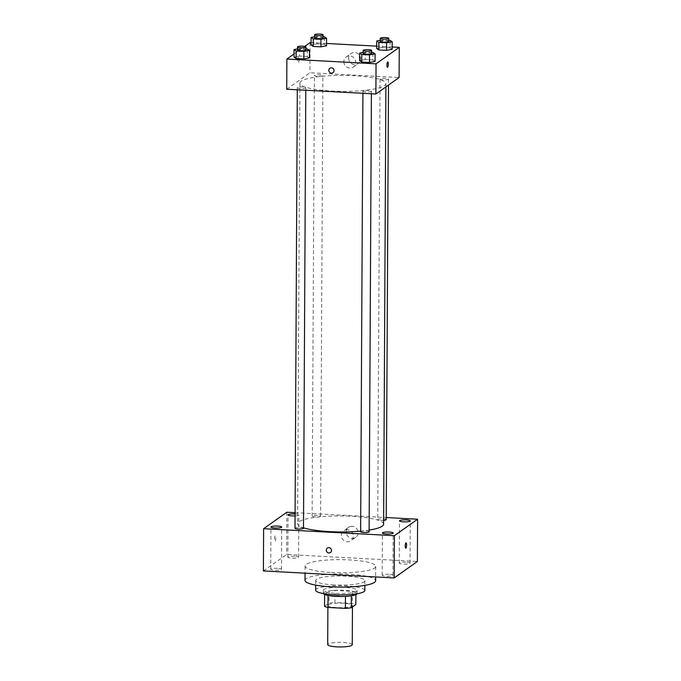 <?xml version="1.0" encoding="UTF-8"?>
<svg xmlns="http://www.w3.org/2000/svg" width="681" height="681" viewBox="0 0 681 681"><rect width="100%" height="100%" fill="white"/><g stroke="black" fill="none" stroke-linecap="round" stroke-linejoin="round"><path stroke-width="0.51" stroke-dasharray="3.4 2.55" d="M352.264 644.728A12.284 2.281 0.3 0 0 341.547 642.404A12.284 2.281 0.3 0 0 328.089 644.03A12.284 2.281 0.3 0 0 327.697 644.601M328.293 604.796A12.284 2.281 0.3 0 0 327.901 605.375A12.284 2.281 0.3 0 0 340.168 607.724A12.284 2.281 0.3 0 0 352.469 605.503A12.284 2.281 0.3 0 0 341.751 603.179A12.284 2.281 0.3 0 0 328.293 604.796M345.48 596.377L345.48 596.301A16.497 3.064 0.3 0 0 351.353 595.688L355.891 592.47A16.497 3.064 0.3 0 0 352.452 591.363L335.009 590.427L334.95 602.498L352.392 603.434A16.497 3.064 0.3 0 1 355.831 604.541M324.539 606.328L329.085 603.111A16.497 3.064 0.3 0 1 334.95 602.498M345.48 596.301L328.046 595.475M324.599 594.47L329.144 591.04L329.085 603.111M324.599 594.258A16.497 3.064 0.3 0 0 328.046 595.364M335.009 590.427A16.497 3.064 0.3 0 0 329.144 591.04M323.441 593.594A16.889 3.141 -179.7 0 1 323.356 593.279A16.889 3.141 -179.7 0 1 340.262 590.223A16.889 3.141 -179.7 0 1 357.142 593.457A16.889 3.141 -179.7 0 1 357.048 593.772M336.005 593.364A16.889 3.141 0.3 0 0 357.159 590.436A16.889 3.141 0.3 0 0 342.415 587.243A16.889 3.141 0.3 0 0 323.918 589.474A16.889 3.141 0.3 0 0 323.373 590.257A16.889 3.141 0.3 0 0 336.005 593.364M352.452 591.363L352.392 603.434M355.891 592.47L355.882 594.632M315.695 590.223A24.567 4.571 -179.7 0 1 340.287 585.779A24.567 4.571 -179.7 0 1 364.829 590.478M334.124 584.928A24.567 4.571 -179.7 0 1 315.746 580.408A24.567 4.571 -179.7 0 1 340.338 575.973A24.567 4.571 -179.7 0 1 364.888 580.672A24.567 4.571 -179.7 0 1 334.124 584.928M304.994 580.357A35.318 6.572 -179.7 0 1 340.347 573.972A35.318 6.572 -179.7 0 1 375.631 580.723M331.485 572.517A35.318 6.572 0.3 0 0 375.708 566.388A35.318 6.572 0.3 0 0 344.892 559.714A35.318 6.572 0.3 0 0 306.212 564.379A35.318 6.572 0.3 0 0 305.071 566.022A35.318 6.572 0.3 0 0 331.485 572.517M406.021 562.165A5.38 1.004 0.3 0 0 399.279 563.102A5.38 1.004 0.3 0 0 404.659 564.132A5.38 1.004 0.3 0 0 410.047 563.161A5.38 1.004 0.3 0 0 406.021 562.165M294.567 556.207A5.38 1.004 0.3 0 0 287.833 557.135A5.38 1.004 0.3 0 0 293.205 558.165A5.38 1.004 0.3 0 0 298.593 557.194A5.38 1.004 0.3 0 0 294.567 556.207M277.473 568.32A5.38 1.004 0.3 0 0 270.732 569.256A5.38 1.004 0.3 0 0 276.111 570.286A5.38 1.004 0.3 0 0 281.5 569.307A5.38 1.004 0.3 0 0 277.473 568.32M388.919 574.287A5.38 1.004 0.3 0 0 382.186 575.215A5.38 1.004 0.3 0 0 387.557 576.245A5.38 1.004 0.3 0 0 392.946 575.275A5.38 1.004 0.3 0 0 388.919 574.287M263.394 570.942L286.616 554.479L417.385 561.476M295.077 515.883A5.38 1.004 0.3 0 0 298.814 514.947A5.38 1.004 0.3 0 0 295.086 513.976M286.837 512.231L286.616 554.479M295.094 512.674L386.221 517.543M352.171 526.285A6.146 5.84 -125.3 0 0 347.37 535.7A6.146 5.84 -125.3 0 0 357.789 530.712A6.146 5.84 -125.3 0 0 352.171 526.285M347.336 529.716A6.146 5.84 -125.3 0 0 342.534 539.131A6.146 5.84 -125.3 0 0 352.945 534.142A6.146 5.84 -125.3 0 0 347.336 529.716M330.455 552.487L330.455 552.487A2.69 2.554 -125.3 0 0 330.072 547.992A2.69 2.554 -125.3 0 0 327.348 548.103L327.348 548.103M275.141 535.93A2.69 0.664 93.1 0 0 274.46 538.79A2.69 0.664 93.1 0 0 274.988 541.25A2.69 0.664 93.1 0 0 275.796 538.603A2.69 0.664 93.1 0 0 275.277 535.879A2.69 0.664 93.1 0 0 275.141 535.93M275.15 535.93A2.69 0.664 93.1 0 0 274.46 538.79A2.69 0.664 93.1 0 0 274.988 541.25A2.69 0.664 93.1 0 0 275.796 538.603A2.69 0.664 93.1 0 0 275.277 535.887A2.69 0.664 93.1 0 0 275.15 535.93M405.757 548.248L405.757 548.248A2.69 0.664 -86.9 0 1 405.238 545.532A2.69 0.664 -86.9 0 1 406.038 542.876A2.69 0.664 -86.9 0 1 406.046 542.876L406.046 542.876M386.212 519.68A4.239 0.792 0.3 0 0 383.037 518.896A4.239 0.792 0.3 0 0 377.87 519.433A4.239 0.792 0.3 0 0 377.734 519.637A4.239 0.792 0.3 0 0 383.624 520.386M303.488 528.286A4.239 0.792 0.3 0 0 300.321 527.503A4.239 0.792 0.3 0 0 295.154 528.039A4.239 0.792 0.3 0 0 295.009 528.243M369.111 531.793A4.239 0.792 0.3 0 0 365.416 530.993A4.239 0.792 0.3 0 0 360.768 531.555A4.239 0.792 0.3 0 0 360.632 531.75M317.414 515.389A4.239 0.792 0.3 0 0 312.111 516.121A4.239 0.792 0.3 0 0 315.805 516.922A4.239 0.792 0.3 0 0 320.453 516.368A4.239 0.792 0.3 0 0 320.589 516.164A4.239 0.792 0.3 0 0 317.414 515.389M383.607 524.183A42.997 7.993 0.3 0 0 346.093 516.053A42.997 7.993 0.3 0 0 299.002 521.731A42.997 7.993 0.3 0 0 297.614 523.732A42.997 7.993 0.3 0 0 303.496 527.809M360.641 531.137A42.997 7.993 0.3 0 0 369.119 530.09M301.308 81.158A42.997 7.993 0.3 0 0 299.921 83.159A42.997 7.993 0.3 0 0 342.875 91.382A42.997 7.993 0.3 0 0 385.914 83.61A42.997 7.993 0.3 0 0 348.4 75.48A42.997 7.993 0.3 0 0 301.308 81.158M322.76 75.787A4.239 0.792 -179.7 0 1 318.112 76.349A4.239 0.792 -179.7 0 1 314.418 75.548A4.239 0.792 -179.7 0 1 318.657 74.782A4.239 0.792 -179.7 0 1 322.896 75.591A4.239 0.792 -179.7 0 1 322.76 75.787M363.075 90.973A4.239 0.792 0.3 0 0 362.939 91.177A4.239 0.792 0.3 0 0 367.178 91.986A4.239 0.792 0.3 0 0 371.417 91.22A4.239 0.792 0.3 0 0 367.723 90.42A4.239 0.792 0.3 0 0 363.075 90.973M297.461 87.466A4.239 0.792 0.3 0 0 297.316 87.662A4.239 0.792 0.3 0 0 301.555 88.47A4.239 0.792 0.3 0 0 305.795 87.704A4.239 0.792 0.3 0 0 302.1 86.904A4.239 0.792 0.3 0 0 297.461 87.466M380.177 78.86A4.239 0.792 0.3 0 0 380.041 79.056A4.239 0.792 0.3 0 0 384.271 79.864A4.239 0.792 0.3 0 0 388.519 79.098A4.239 0.792 0.3 0 0 384.816 78.298A4.239 0.792 0.3 0 0 380.177 78.86M286.727 89.228L309.949 72.765L399.109 77.532M390.034 47.874L392.154 49.313L390.034 47.874L382.313 47.457L390.034 47.874L390.077 40.332M376.712 48.487L382.313 47.457L376.712 48.487M307.318 56.48L309.438 57.919L307.318 56.48L299.597 56.063L307.318 56.48L307.361 48.938M293.996 57.093L299.597 56.063L293.996 57.093M311.106 42.639L326.548 43.465M376.729 46.155L392.171 46.98M294.013 53.995L304.73 46.402M372.941 59.988L375.061 61.435L372.941 59.988L365.22 59.579L372.941 59.988L372.984 52.446M359.619 60.609L365.22 59.579L359.619 60.609M324.42 44.359L326.531 45.806L324.42 44.359L316.691 43.95L324.42 44.359L324.454 36.817M311.089 44.98L316.691 43.95L311.089 44.98M310.11 42.588L309.949 72.765M348.672 58.234A6.146 5.84 -125.3 0 0 358.172 63.563A6.146 5.84 -125.3 0 0 359.389 55.178A6.146 5.84 -125.3 0 0 348.672 58.234M298.465 57.23A2.69 0.664 93.1 0 0 297.776 60.098A2.69 0.664 93.1 0 0 298.304 62.558A2.69 0.664 93.1 0 0 299.112 59.911A2.69 0.664 93.1 0 0 298.593 57.187A2.69 0.664 93.1 0 0 298.465 57.23A2.69 0.664 93.1 0 0 297.776 60.098A2.69 0.664 93.1 0 0 298.304 62.558A2.69 0.664 93.1 0 0 299.112 59.911A2.69 0.664 93.1 0 0 298.593 57.187A2.69 0.664 93.1 0 0 298.465 57.23M387.463 67.325L387.463 67.325A2.69 0.664 -86.9 0 1 386.944 64.61A2.69 0.664 -86.9 0 1 387.753 61.962L387.753 61.962M343.837 61.665A6.146 5.84 -125.3 0 0 353.337 66.993A6.146 5.84 -125.3 0 0 354.546 58.6A6.146 5.84 -125.3 0 0 343.837 61.665M329.859 68.296L329.859 68.296A2.69 2.554 54.7 0 1 333.503 69.011A2.69 2.554 54.7 0 1 332.966 72.68L332.966 72.68M314.622 36.791L323.1 36.748M323.092 37.872A4.239 0.792 0.3 0 0 319.389 37.063A4.239 0.792 0.3 0 0 314.75 37.625A4.239 0.792 0.3 0 0 314.613 37.821M316.733 36.408L316.691 43.95M380.245 40.307L388.715 40.256M388.715 41.379A4.239 0.792 0.3 0 0 385.012 40.579A4.239 0.792 0.3 0 0 380.373 41.141A4.239 0.792 0.3 0 0 380.236 41.337M382.356 39.915L382.313 47.457M297.52 48.913L305.999 48.862M305.99 49.985A4.239 0.792 0.3 0 0 302.296 49.185A4.239 0.792 0.3 0 0 297.657 49.747A4.239 0.792 0.3 0 0 297.52 49.943M299.64 48.521L299.597 56.063M363.143 52.42L371.622 52.377M371.613 53.501A4.239 0.792 0.3 0 0 367.919 52.701A4.239 0.792 0.3 0 0 363.279 53.254A4.239 0.792 0.3 0 0 363.143 53.45M365.263 52.037L365.22 59.579M352.46 606.933L352.469 605.503M327.884 607.418L327.901 605.375M323.373 590.257L323.356 593.279M357.159 590.436L357.142 593.457M315.746 580.408L315.72 585.132M364.888 580.672L364.863 585.388M305.071 566.022L305.037 573.172M375.708 566.388L375.657 576.943M410.047 563.161L410.268 520.914M399.279 563.102L399.5 520.854M298.593 557.194L298.814 514.947M287.833 557.135L288.054 514.887M281.5 569.307L281.721 527.068M270.732 569.256L270.953 527.009M392.946 575.275L393.167 533.027M382.186 575.215L382.407 532.968M348.587 527.315L343.752 530.746M355.686 537.335L350.851 540.765M299.921 83.159L297.614 523.732M385.914 83.61L385.897 86.904M320.589 516.164L322.896 75.591M312.111 516.121L314.418 75.548M362.939 91.177L362.93 93.306M371.417 91.22L371.409 93.757M297.316 87.662L297.308 89.798M305.795 87.704L305.786 90.25M380.041 79.056L377.734 519.637M388.519 79.098L388.485 85.065M353.337 66.993L358.172 63.563M346.229 56.974L351.064 53.544"/><path stroke-width="1.02" d="M327.884 607.418L327.697 644.601A12.284 2.281 0.3 0 0 339.964 646.95A12.284 2.281 0.3 0 0 352.264 644.728L352.46 606.933M355.882 594.632L355.831 604.541L351.285 607.758A16.497 3.064 0.3 0 1 345.42 608.371L327.978 607.435A16.497 3.064 0.3 0 1 324.539 606.328L324.599 594.47M328.046 595.475L327.978 607.435M345.48 596.377L345.42 608.371M357.048 593.772A16.889 3.141 -179.7 0 1 335.988 596.386A16.889 3.141 -179.7 0 1 323.441 593.594M351.345 595.79L351.285 607.758M364.863 585.388L364.829 590.478A24.567 4.571 -179.7 0 1 334.065 594.734A24.567 4.571 -179.7 0 1 315.695 590.223L315.72 585.132M375.657 576.943L375.631 580.723A35.318 6.572 -179.7 0 1 331.409 586.852A35.318 6.572 -179.7 0 1 304.994 580.357L305.037 573.172M386.221 517.543L417.606 519.228L417.385 561.476L394.163 577.939L263.394 570.942L263.615 528.694L286.837 512.231L295.094 512.674M406.242 519.918A5.38 1.004 0.3 0 0 399.5 520.854A5.38 1.004 0.3 0 0 404.88 521.884A5.38 1.004 0.3 0 0 410.268 520.914A5.38 1.004 0.3 0 0 406.242 519.918M295.086 513.976A5.38 1.004 0.3 0 0 294.788 513.959A5.38 1.004 0.3 0 0 288.054 514.887A5.38 1.004 0.3 0 0 295.077 515.883M277.695 526.072A5.38 1.004 0.3 0 0 270.953 527.009A5.38 1.004 0.3 0 0 276.333 528.039A5.38 1.004 0.3 0 0 281.721 527.068A5.38 1.004 0.3 0 0 277.695 526.072M389.14 532.04A5.38 1.004 0.3 0 0 382.407 532.968A5.38 1.004 0.3 0 0 387.778 533.998A5.38 1.004 0.3 0 0 393.167 533.027A5.38 1.004 0.3 0 0 389.14 532.04M417.606 519.228L394.384 535.692L394.163 577.939M394.384 535.692L263.615 528.694M331.502 550.435A2.69 2.554 -125.3 0 0 327.348 548.103A2.69 2.554 -125.3 0 0 326.812 551.772A2.69 2.554 -125.3 0 0 331.502 550.435M327.348 548.103A2.69 2.554 -125.3 0 0 326.82 551.772A2.69 2.554 -125.3 0 0 330.455 552.487M406.046 542.876A2.69 0.664 -86.9 0 1 406.574 545.345A2.69 0.664 -86.9 0 1 405.885 548.205A2.69 0.664 -86.9 0 1 405.757 548.248A2.69 0.664 -86.9 0 1 405.238 545.532A2.69 0.664 -86.9 0 1 406.046 542.876A2.69 0.664 -86.9 0 1 406.574 545.336A2.69 0.664 -86.9 0 1 405.885 548.205A2.69 0.664 -86.9 0 1 405.757 548.248M383.624 520.386A4.239 0.792 0.3 0 0 386.212 519.68L388.485 85.065M297.308 89.798L295.009 528.243A4.239 0.792 0.3 0 0 299.248 529.052A4.239 0.792 0.3 0 0 303.488 528.286L305.786 90.25M362.93 93.306L360.632 531.75A4.239 0.792 0.3 0 0 364.871 532.559A4.239 0.792 0.3 0 0 369.111 531.793L371.409 93.757M303.496 527.809A42.997 7.993 0.3 0 0 360.641 531.137M369.119 530.09A42.997 7.993 0.3 0 0 383.607 524.183L385.897 86.904M392.171 46.98L399.27 47.355L399.109 77.532L375.886 94.004L286.727 89.228L286.88 59.051L294.013 53.995M399.27 47.355L376.04 63.827L375.886 94.004M376.04 63.827L286.88 59.051M332.966 72.68A2.69 2.554 54.7 0 1 328.812 70.347A2.69 2.554 54.7 0 1 333.503 69.011A2.69 2.554 54.7 0 1 330.242 72.79A2.69 2.554 54.7 0 1 329.859 68.296M392.154 49.313L386.553 50.343L378.832 49.934L376.712 48.487L378.832 49.934L386.553 50.343L392.154 49.313L392.196 41.771L386.595 42.801L378.874 42.384L376.755 40.945L380.245 40.307M309.438 57.919L303.837 58.949L296.116 58.54L293.996 57.093L296.116 58.54L303.837 58.949L309.438 57.919L309.48 50.377L303.871 51.407L296.15 50.99L294.03 49.551L297.52 48.913M304.73 46.402L310.11 42.588L311.106 42.639M326.548 43.465L376.729 46.155M375.061 61.435L369.46 62.465L361.739 62.048L359.619 60.609L361.739 62.048L369.46 62.465L375.061 61.435L375.103 53.893L369.494 54.914L361.773 54.506L359.653 53.058L363.143 52.42M326.531 45.806L320.93 46.836L313.209 46.419L311.089 44.98L313.209 46.419L320.93 46.836L326.531 45.806L326.574 38.264L320.972 39.285L313.251 38.877L311.132 37.429L314.622 36.791M387.753 61.962A2.69 0.664 -86.9 0 1 388.281 64.423A2.69 0.664 -86.9 0 1 387.591 67.283A2.69 0.664 -86.9 0 1 387.463 67.325A2.69 0.664 -86.9 0 1 386.944 64.61A2.69 0.664 -86.9 0 1 387.753 61.962A2.69 0.664 -86.9 0 1 388.281 64.423A2.69 0.664 -86.9 0 1 387.591 67.283A2.69 0.664 -86.9 0 1 387.463 67.325M323.1 36.748L324.454 36.817L326.574 38.264M314.631 34.808L314.613 37.821A4.239 0.792 0.3 0 0 318.844 38.638A4.239 0.792 0.3 0 0 323.092 37.872L323.109 34.85A4.239 0.792 0.3 0 0 319.406 34.05A4.239 0.792 0.3 0 0 314.767 34.612A4.239 0.792 0.3 0 0 314.631 34.808A4.239 0.792 0.3 0 0 318.861 35.616A4.239 0.792 0.3 0 0 323.109 34.85M320.972 39.285L320.93 46.836M313.251 38.877L313.209 46.419M311.132 37.429L311.089 44.98M388.715 40.256L390.077 40.332L392.196 41.771M380.253 38.315L380.236 41.337A4.239 0.792 0.3 0 0 384.467 42.145A4.239 0.792 0.3 0 0 388.715 41.379L388.732 38.366A4.239 0.792 0.3 0 0 385.029 37.557A4.239 0.792 0.3 0 0 380.39 38.119A4.239 0.792 0.3 0 0 380.253 38.315A4.239 0.792 0.3 0 0 384.484 39.132A4.239 0.792 0.3 0 0 388.732 38.366M386.595 42.801L386.553 50.343M378.874 42.384L378.832 49.934M376.755 40.945L376.712 48.487M305.999 48.862L307.361 48.938L309.48 50.377M297.529 46.921L297.52 49.943A4.239 0.792 0.3 0 0 301.751 50.752A4.239 0.792 0.3 0 0 305.99 49.985L306.007 46.972A4.239 0.792 0.3 0 0 302.313 46.172A4.239 0.792 0.3 0 0 297.674 46.725A4.239 0.792 0.3 0 0 297.529 46.921A4.239 0.792 0.3 0 0 301.768 47.738A4.239 0.792 0.3 0 0 306.007 46.972M303.871 51.407L303.837 58.949M296.15 50.99L296.116 58.54M294.03 49.551L293.996 57.093M371.622 52.377L372.984 52.446L375.103 53.893M363.152 50.437L363.143 53.45A4.239 0.792 0.3 0 0 367.374 54.267A4.239 0.792 0.3 0 0 371.613 53.501L371.63 50.479A4.239 0.792 0.3 0 0 367.936 49.679A4.239 0.792 0.3 0 0 363.288 50.241A4.239 0.792 0.3 0 0 363.152 50.437A4.239 0.792 0.3 0 0 367.391 51.245A4.239 0.792 0.3 0 0 371.63 50.479M369.494 54.914L369.46 62.465M361.773 54.506L361.739 62.048M359.653 53.058L359.619 60.609"/></g></svg>
